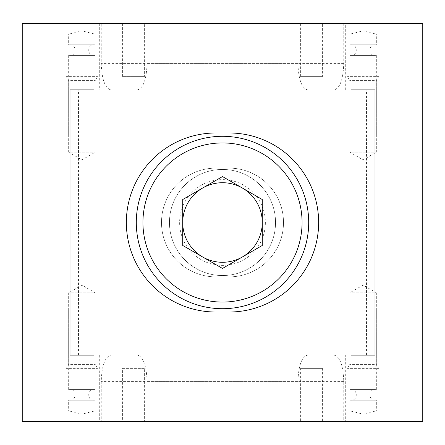 <?xml version="1.0" encoding="UTF-8"?>
<svg xmlns="http://www.w3.org/2000/svg" width="445" height="445" viewBox="0 0 445 445"><rect width="100%" height="100%" fill="white"/><g stroke="black" fill="none" stroke-linecap="round" stroke-linejoin="round"><path stroke-width="0.33" stroke-dasharray="2.23 1.67" d="M229.131 312.017A89.517 89.517 0 0 0 318.648 222.5A89.517 89.517 0 0 0 229.131 132.983L215.869 132.983A89.517 89.517 0 0 0 126.352 222.5A89.517 89.517 0 0 0 215.869 312.017L229.131 312.017M229.131 276.873A54.373 54.373 0 0 0 283.504 222.5A54.373 54.373 0 0 0 229.131 168.127L215.869 168.127A54.373 54.373 0 0 0 161.496 222.5A54.373 54.373 0 0 0 215.869 276.873L229.131 276.873A54.373 54.373 0 0 0 283.504 222.5A54.373 54.373 0 0 0 229.131 168.127L215.869 168.127A54.373 54.373 0 0 0 161.496 222.5A54.373 54.373 0 0 0 215.869 276.873L229.131 276.873M122.631 23.574L122.631 76.623L144.352 76.623L144.352 23.574L52.087 23.574L122.631 23.574L93.984 23.574L101.221 23.574L101.221 63.362C101.805 79.438 105.026 88.282 110.877 89.884L172.104 89.884L78.537 89.884L78.537 355.116L172.104 355.116L172.104 421.426L22.25 421.426L22.25 23.574L172.104 23.574L172.104 89.884M151.906 355.116L137.427 355.116C143.279 356.718 146.494 365.562 147.078 381.638L147.078 421.426L151.906 421.426L151.906 355.116L127.915 355.116L127.915 89.884L151.906 89.884L137.427 89.884C143.279 88.282 146.494 79.438 147.078 63.362L147.078 23.574L297.922 23.574L297.922 63.362C298.506 79.438 301.721 88.282 307.573 89.884L137.427 89.884M272.896 89.884L334.123 89.884C339.974 88.282 343.195 79.438 343.779 63.362L343.779 23.574L351.016 23.574L322.369 23.574L322.369 76.623L300.648 76.623L300.648 23.574L272.896 23.574L422.75 23.574L422.75 421.426L272.896 421.426L272.896 355.116L366.463 355.116L366.463 89.884L272.896 89.884L272.896 23.574M151.906 421.426L297.922 421.426L297.922 381.638C298.506 365.562 301.721 356.718 307.573 355.116L375.007 355.116M293.094 421.426L293.094 355.116M101.221 23.574L343.779 23.574M127.915 89.884L69.993 89.884M334.123 89.884L110.877 89.884M375.007 89.884L307.573 89.884M343.779 421.426L351.016 421.426L345.298 421.426L345.298 355.116L351.016 355.116L334.123 355.116C339.974 356.718 343.195 365.562 343.779 381.638L343.779 421.426L101.221 421.426L101.221 381.638C101.805 365.562 105.026 356.718 110.877 355.116L172.104 355.116M334.123 355.116L110.877 355.116M69.993 355.116L127.915 355.116M307.573 355.116L137.427 355.116M297.922 421.426L147.078 421.426M101.221 421.426L122.631 421.426L122.631 368.377L144.352 368.377L144.352 421.426L172.104 421.426M147.078 23.574L293.094 23.574L293.094 89.884M297.922 23.574L293.094 23.574M317.085 355.116L317.085 89.884M151.906 23.574L151.906 89.884M347.512 76.623L349.809 80.601L349.809 152.212L376.337 152.212L349.809 152.212L363.076 159.872L376.337 152.212L376.337 80.601L349.809 80.601L376.337 80.601L378.634 76.623L347.512 76.623L378.634 76.623M347.512 368.377L349.809 364.399L349.809 292.788L363.076 285.128L376.337 292.788L349.809 292.788L376.337 292.788L376.337 364.399L349.809 364.399L376.337 364.399L378.634 368.377L347.512 368.377L378.634 368.377M345.298 421.426L322.369 421.426L322.369 368.377L300.648 368.377L300.648 421.426L272.896 421.426M345.298 355.116L272.896 355.116M345.298 89.884L345.298 23.574M322.369 421.426L300.648 421.426M300.648 368.377L322.369 368.377M300.648 76.623L322.369 76.623M294.062 355.116L294.062 89.884M300.648 23.574L322.369 23.574M349.809 400.205L349.809 410.813L363.076 414.128L376.337 410.813L349.809 410.813L376.337 410.813L376.337 400.205L349.809 400.205L376.337 400.205M376.337 308.035L349.809 308.035L376.337 308.035L376.337 389.598L349.809 389.598L376.337 389.598M375.007 389.598L351.138 389.598L375.007 389.598C368.165 389.269 368.165 400.533 375.007 400.205L351.138 400.205L375.007 400.205M349.809 44.795L349.809 34.187L363.076 30.872L376.337 34.187L349.809 34.187L376.337 34.187L376.337 44.795L349.809 44.795L376.337 44.795M376.337 136.965L349.809 136.965L376.337 136.965L376.337 55.402L349.809 55.402L376.337 55.402M375.007 55.402L351.138 55.402L375.007 55.402C368.165 55.731 368.165 44.467 375.007 44.795L351.138 44.795L375.007 44.795M97.488 368.377L95.191 364.399L95.191 292.788L68.663 292.788L95.191 292.788L81.925 285.128L68.663 292.788L68.663 364.399L95.191 364.399L68.663 364.399L66.366 368.377L97.488 368.377L66.366 368.377M97.488 76.623L95.191 80.601L95.191 152.212L81.925 159.872L68.663 152.212L95.191 152.212L68.663 152.212L68.663 80.601L95.191 80.601L68.663 80.601L66.366 76.623L97.488 76.623L66.366 76.623M99.702 23.574L99.702 89.884M144.352 23.574L172.104 23.574M99.702 355.116L99.702 421.426M144.352 76.623L122.631 76.623M144.352 368.377L122.631 368.377M150.938 89.884L150.938 355.116M144.352 421.426L122.631 421.426M95.191 44.795L95.191 34.187L81.925 30.872L68.663 34.187L95.191 34.187L68.663 34.187L68.663 44.795L95.191 44.795L68.663 44.795M68.663 136.965L95.191 136.965L68.663 136.965L68.663 55.402L95.191 55.402L68.663 55.402M69.993 55.402L93.862 55.402L69.993 55.402C76.835 55.731 76.835 44.467 69.993 44.795L93.862 44.795L69.993 44.795M95.191 400.205L95.191 410.813L81.925 414.128L68.663 410.813L95.191 410.813L68.663 410.813L68.663 400.205L95.191 400.205L68.663 400.205M68.663 308.035L95.191 308.035L68.663 308.035L68.663 389.598L95.191 389.598L68.663 389.598M69.993 389.598L93.862 389.598L69.993 389.598C76.835 389.269 76.835 400.533 69.993 400.205L93.862 400.205L69.993 400.205M222.5 268.441L182.717 245.468L182.717 199.532L222.5 176.559L262.283 199.532L262.283 245.468L222.5 268.441M265.376 222.5A42.876 42.876 0 0 1 201.062 259.63A42.876 42.876 0 0 1 201.062 185.37A42.876 42.876 0 0 1 265.376 222.5M275.544 222.5A53.044 53.044 0 0 1 195.978 268.441A53.044 53.044 0 0 1 195.978 176.559A53.044 53.044 0 0 1 275.544 222.5A53.044 53.044 0 0 1 195.978 268.441A53.044 53.044 0 0 1 195.978 176.559A53.044 53.044 0 0 1 275.544 222.5M308.702 222.5A86.202 86.202 0 0 1 179.402 297.154A86.202 86.202 0 0 1 179.402 147.846A86.202 86.202 0 0 1 308.702 222.5M343.779 63.362L101.221 63.362M297.922 63.362L147.078 63.362M343.779 381.638L101.221 381.638M297.922 381.638L147.078 381.638M363.076 421.426L363.076 368.377L363.076 421.426M363.076 23.574L363.076 76.623L363.076 23.574M81.925 23.574L81.925 76.623L81.925 23.574M81.925 421.426L81.925 368.377L81.925 421.426M392.913 368.377L392.913 421.426M392.913 76.623L392.913 23.574M349.809 389.598L349.809 308.035M351.138 389.598C357.98 389.269 357.98 400.533 351.138 400.205M349.809 55.402L349.809 136.965M351.138 44.795C357.98 44.467 357.98 55.731 351.138 55.402M52.087 76.623L52.087 23.574M52.087 368.377L52.087 421.426M95.191 55.402L95.191 136.965M93.862 55.402C87.02 55.731 87.02 44.467 93.862 44.795M95.191 389.598L95.191 308.035M93.862 400.205C87.02 400.533 87.02 389.269 93.862 389.598"/><path stroke-width="0.67" d="M229.131 132.983A89.517 89.517 0 0 1 318.648 222.5A89.517 89.517 0 0 1 229.131 312.017L215.869 312.017A89.517 89.517 0 0 1 126.352 222.5A89.517 89.517 0 0 1 215.869 132.983L229.131 132.983M93.984 23.574L93.984 89.884L69.993 89.884L69.993 355.116L93.984 355.116L93.984 421.426L351.016 421.426L351.016 355.116L375.007 355.116L375.007 89.884L351.016 89.884L351.016 23.574L22.25 23.574L22.25 421.426L93.984 421.426M366.463 355.116L351.016 355.116M366.463 89.884L351.016 89.884M351.016 23.574L422.75 23.574L422.75 421.426L351.016 421.426M78.537 89.884L93.984 89.884M78.537 355.116L93.984 355.116M182.717 222.5A39.783 39.783 0 0 1 242.392 188.046A39.783 39.783 0 0 1 242.392 256.954A39.783 39.783 0 0 1 182.717 222.5M222.5 268.441L182.717 245.468L182.717 199.532L222.5 176.559L262.283 199.532L262.283 245.468L222.5 268.441M308.702 222.5A86.202 86.202 0 0 1 179.402 297.154A86.202 86.202 0 0 1 179.402 147.846A86.202 86.202 0 0 1 308.702 222.5A86.202 86.202 0 0 1 179.402 297.154A86.202 86.202 0 0 1 179.402 147.846A86.202 86.202 0 0 1 308.702 222.5M302.072 222.5A79.572 79.572 0 0 1 182.717 291.408A79.572 79.572 0 0 1 182.717 153.592A79.572 79.572 0 0 1 302.072 222.5"/></g></svg>

